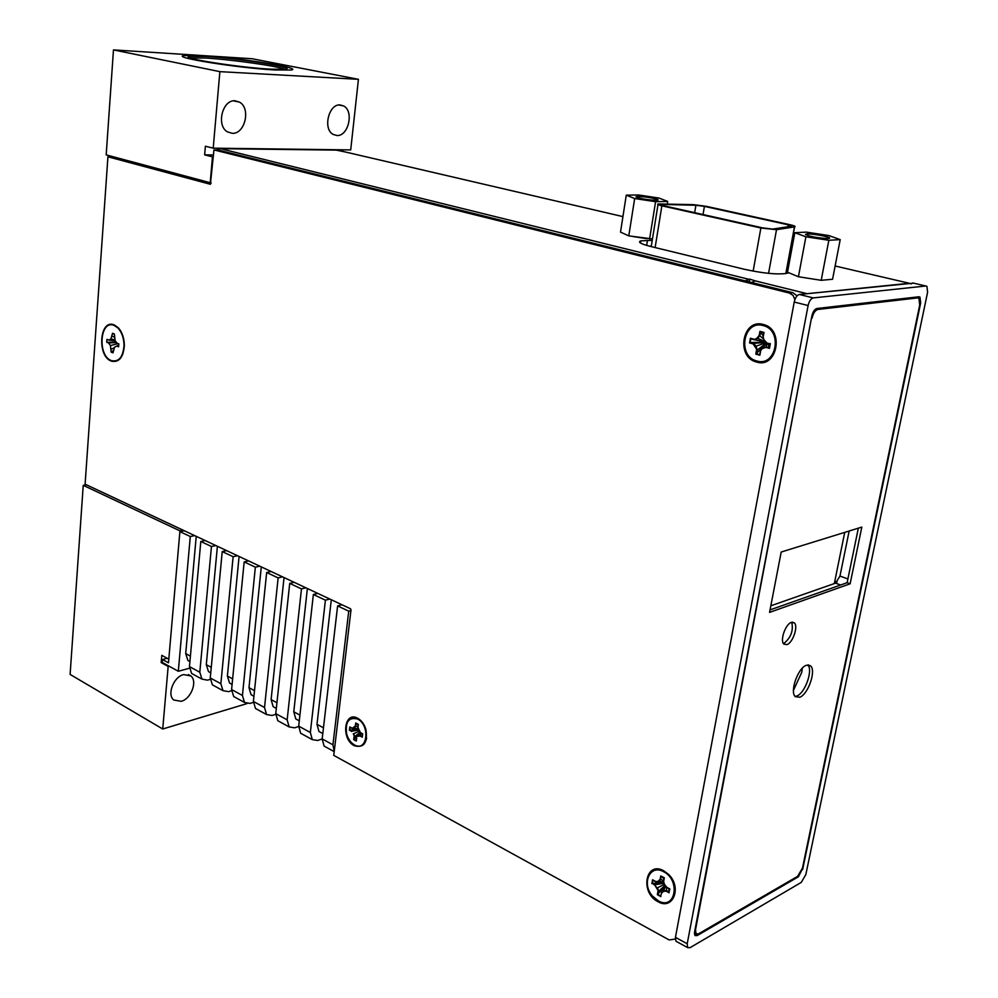 <?xml version="1.0" encoding="UTF-8"?>
<svg xmlns="http://www.w3.org/2000/svg" width="998" height="998" viewBox="0 0 998 998"><rect width="100%" height="100%" fill="white"/><g stroke="black" fill="none" stroke-linecap="round" stroke-linejoin="round"><path stroke-width="1.5" d="M797.09 295.832L792.886 292.726L217.814 149.962L213.946 149.925L789.418 293.063L793.036 295.383L794.895 299.625M675.272 939.043L669.171 939.954L333.756 755.374L351.009 609.865L350.485 608.755L85.104 484.18L107.934 156.786L210.391 184.293L213.946 149.925M663.658 870.755C645.494 860.563 639.768 892.761 658.006 901.705C673.201 910.8 682.32 886.91 668.311 874.173L663.658 870.755M114.084 324.861C99.451 318.711 96.831 356.386 111.439 361.151C118.987 362.711 123.303 357.534 124.351 345.645C124.251 338.01 122.13 331.947 117.989 327.469L114.084 324.861M763.333 324.475C742.45 318.1 735.526 357.072 756.484 362.012C777.342 368.961 784.777 329.215 763.333 324.475M357.696 718.261C344.148 710.514 340.755 739.119 354.352 745.743C363.996 748.226 367.85 742.761 365.917 729.363C364.282 724.211 361.6 720.556 357.883 718.36L357.696 718.261M107.934 156.786L111.776 156.811L211.04 183.395M119.074 329.278L120.109 330.076M122.717 354.465L121.868 355.438M274.637 69.947C238.023 68.064 170.047 57.148 184.119 55.551L202.532 55.726C239.408 57.859 304.328 68.251 291.017 70.022L274.637 69.947M206.162 56.437L189.77 56.287C177.195 57.734 237.923 67.477 270.72 69.174L285.49 69.249C297.441 67.664 239.183 58.346 206.162 56.437M911.299 283.919L909.34 283.282L807.07 293.686L755.149 280.85L751.719 282.509M213.622 153.754L213.697 152.781M649.324 246.144L651.295 246.157M787.896 270.134L786.649 269.822M344.946 151.896L336.251 150.112L220.371 148.677L216.429 149.95M745.157 280.875L749.772 279.128L749.273 281.898M755.149 280.85L749.772 279.128M632.994 236.526L646.729 238.659M802.928 277.444L816.401 279.552M652.23 240.356L640.816 240.855C637.497 242.065 640.753 243.936 650.559 246.456L744.308 269.26C762.198 273.165 775.908 274.6 785.438 273.564L788.931 272.803M788.994 264.208L787.746 263.921M808.106 305.538C809.166 301.134 810.875 298.602 813.245 297.915L925.895 286.002L926.917 286.339L927.604 292.202L805.81 874.647L801.232 882.419L690.055 947.663L687.659 947.638L687.21 943.759L808.106 305.538L794.233 302.045C795.269 297.666 796.978 295.134 799.361 294.472L813.245 297.915M802.629 869.645L920.667 302.93L919.981 297.105L918.933 296.768L816.938 308.494C814.593 309.18 812.896 311.713 811.848 316.079L694.583 931.982L694.995 935.563L697.153 935.588L798.412 876.768L802.143 869.408M676.719 941.638L675.92 941.189L675.446 937.322L794.233 302.045M913.569 283.145L799.361 294.472M802.33 668.173L801.756 672.29L793.447 690.391M849.161 531.011L839.967 576.071L835.563 583.144L770.83 605.798M917.237 296.955L917.574 297.878M694.433 933.953L695.319 933.442M844.732 532.383L834.316 583.581M770.032 609.915L847.127 582.695L858.342 528.167M807.819 664.893C813.233 670.032 805.112 693.061 796.866 695.993L795.119 696.442M791.738 622.265C793.56 630.611 790.952 637.66 783.917 643.398M812.01 318.237C813.22 313.197 815.179 310.278 817.886 309.467L917.698 297.903L918.921 298.302L919.707 305.039L802.467 868.11L797.589 876.369L698.5 933.854L696.005 933.816L695.531 929.674L811.461 318.1M861.823 527.094L781.197 552.031L769.558 612.385L850.134 583.793L861.823 527.094M806.247 665.292C797.889 668.011 789.555 691.963 795.319 696.666L799.822 697.228C808.205 694.234 816.339 670.619 810.601 665.891L806.247 665.292M791.339 622.39C785.451 624.074 779.737 640.741 783.879 644.122L786.96 644.608C792.849 642.799 798.462 626.282 794.346 622.889L791.339 622.39M850.134 583.793L847.127 582.695M787.734 271.019L786.486 270.72M785.987 273.44L794.595 226.87C795.955 226.459 794.458 225.76 790.092 224.75L706.272 206.324L693.51 204.652L658.106 203.941C656.846 204.316 658.106 204.939 661.886 205.825L760.875 227.993L776.506 229.69L768.572 273.34M794.595 226.87L776.506 229.69M663.857 205.775L762.771 227.906L772.602 229.091L791.277 226.234C792.187 225.972 791.189 225.498 788.283 224.824L704.413 206.374L695.905 205.264L662.984 204.44L661.337 204.528L663.857 205.775M828.839 240.281L805.897 236.788L794.82 232.709L787.509 272.217L798.425 276.745L821.204 280.313L832.569 279.265L840.204 239.62L828.839 240.281L821.204 280.313M794.82 232.709L806.347 232.122L828.802 235.54L840.204 239.62M805.897 236.788L798.425 276.745M827.891 238.472C836.062 238.123 814.38 233.332 807.133 233.856L805.473 234.443C809.228 236.389 816.189 237.736 826.369 238.497L827.891 238.472M821.242 238.11L813.183 236.875M805.573 234.567L807.22 234.019C812.908 233.582 830.997 237.025 829.288 238.235M626.27 195.171L638.471 194.959L658.979 198.053L667.687 201.421L655.586 201.696L634.666 198.54L626.27 195.171L620.506 232.122L628.79 235.877L652.455 238.946M667.687 201.421L667.275 203.991M655.586 201.696L649.573 239.096M634.666 198.54L628.79 235.877M655.923 200.286C664.531 200.199 645.806 196.057 638.021 196.307L635.938 196.856C639.631 198.59 646.105 199.737 655.362 200.286L655.923 200.286M648.401 199.762L645.07 199.288M636.025 196.955L638.096 196.456C648.226 197.03 654.788 198.228 657.782 200.037M763.582 324.974C743.298 318.786 736.574 356.623 756.933 361.413C777.18 368.15 784.391 329.589 763.582 324.974M756.684 360.927C736.923 356.274 743.46 319.56 763.133 325.573C783.318 330.039 776.332 367.464 756.684 360.927M759.902 335.665L760.563 332.072L759.94 331.336L759.204 335.39L763.707 338.958M759.94 331.336L764.031 332.434L763.008 336.488L764.094 340.368L766.738 343.175L769.882 344.011M762.784 348.464L765.903 347.391L762.721 347.978L760.376 350.909L766.701 343.137L770.319 343.686L766.738 343.175M770.319 343.686L769.458 348.377L767.836 343.462M760.601 351.196L759.852 355.238L760.389 351.022M759.852 355.238L755.798 354.103L766.639 343.062M755.511 346.468L756.097 346.156L753.49 343.374L753.091 343.873L757.195 350.036L766.526 342.938M753.49 343.374L765.99 342.376M753.091 343.873L749.573 342.913L750.484 342.489L765.903 342.289M749.573 342.913L750.421 338.26L751.344 338.958M759.204 335.39L757.02 338.135L754.126 339.719L765.553 341.915M757.02 338.135L765.042 341.378M760.563 332.072L763.146 335.852M769.258 347.641L766.102 346.78L767.138 343.262M757.195 350.036L756.097 346.156L766.264 342.663M663.907 871.029C650.085 863.095 641.028 883.093 652.405 896.004L659.042 901.381C673.613 909.34 681.734 886.424 668.435 874.348L663.907 871.029M658.169 900.807L652.318 895.88C641.29 883.355 650.072 863.944 663.495 871.653C680.636 879.812 675.646 910.139 658.767 901.107L658.169 900.807M660.801 879.5L660.763 875.932L660.152 879.275L663.583 880.548M660.763 875.932L664.319 877.791L663.47 880.985L664.443 884.577L666.714 887.471M664.443 884.577L666.726 887.546L669.858 888.931L666.764 887.297L669.583 889.043L668.997 892.2L668.76 888.619M669.858 888.931L668.997 892.2M663.358 891.389L661.487 893.26L663.358 891.389L666.053 891.152L666.963 887.671M661.312 892.848L665.691 886.199M661.487 893.26L660.801 895.742M660.876 896.591L657.345 894.707L665.342 885.75M657.046 888.033L654.913 885.251L658.555 891.376L665.03 885.338M655.287 884.789L664.057 883.13M654.913 885.251L652.368 883.392L663.92 882.619M651.869 883.642L652.555 879.799L655.674 881.671M660.152 879.275L658.293 881.172L655.736 881.745L663.795 882.145M658.293 881.172L663.732 881.945M661.337 876.543L663.92 878.689M666.227 890.578L663.321 890.827L665.878 886.436M658.555 891.376L657.57 887.771L664.381 884.315M111.477 360.652C97.268 356.012 99.825 319.372 114.046 325.373L117.839 327.893C121.868 332.259 123.927 338.147 124.026 345.582C123.004 357.147 118.812 362.162 111.477 360.652M116.754 346.081L114.595 347.154L112.999 352.83L111.152 352.119L110.441 345.582L108.57 342.988L106.736 342.289L106.936 339.37L108.782 340.056L110.915 338.971L112.512 333.282L114.371 333.981L115.082 340.543L116.966 343.15L118.824 343.848L118.612 346.793L116.754 346.081L118.737 345.133M112.512 333.282L114.333 334.455M112.3 336.226L114.184 337.012M117.265 345.857L118.463 345.183M111.152 352.119L113.148 350.722M111.364 349.188L114.358 347.653M110.441 345.582L118.113 343.574M108.57 342.988L116.504 342.501M106.736 342.289L116.242 342.152M108.782 340.056L115.306 340.854M110.915 338.971L114.895 339.807M179.889 531.622L190.281 536.512L178.318 671.28L162.237 662.41L162.487 659.503L168.487 662.809L179.889 531.622L184.306 530.749M210.216 679.376L207.497 680.149L201.97 679.127L191.641 673.463L189.458 666.602L200.81 541.477L205.226 540.567M191.641 673.463L193.6 674.548M178.318 671.28L189.42 668.248M190.281 536.512L194.71 535.627M196.232 536.35L185.703 653.578L187.911 660.464L189.894 661.537M162.487 659.503L167.177 658.268M331.299 599.748L317.002 724.323L318.961 731.497L320.882 732.532M307.384 588.521L293.774 711.799L295.782 718.934L297.716 719.982M284.043 577.568L271.107 699.598L273.165 706.671L275.111 707.732M261.289 566.889L248.989 687.672L251.097 694.708L253.043 695.768M239.083 556.46L227.394 676.045L229.54 683.019L231.499 684.092M217.402 546.28L206.299 664.68L208.482 671.617L210.453 672.677M334.243 751.319L332.933 744.795L348.726 611.15L350.922 610.576M317.776 593.398L313.36 594.496L325.41 600.172L310.353 732.495L312.312 739.63L317.751 740.466L322.167 738.982L337.611 605.923L342.015 604.776M332.933 744.795L322.167 738.932L324.101 746.092L326.009 747.128M325.41 600.172L329.814 599.049M313.36 594.496L298.689 726.132L300.66 733.243L302.581 734.291M294.136 582.308L289.719 583.368L301.471 588.895L287.15 719.845L289.158 726.931L294.622 727.816L298.651 726.507M301.471 588.895L305.887 587.822M289.719 583.368L275.772 713.645L277.793 720.706L279.727 721.754M271.094 571.492L266.666 572.503L278.13 577.904L264.52 707.507L266.566 714.543L272.042 715.466L275.71 714.319M278.13 577.904L282.546 576.856M266.666 572.503L253.405 701.457L255.476 708.468L257.409 709.528M248.602 560.926L244.173 561.911L255.351 567.176L242.427 695.469L244.522 702.455L250.011 703.415L253.342 702.405M255.351 567.176L259.779 566.178M244.173 561.911L231.586 689.556L233.694 696.529L235.64 697.59M226.658 550.634L222.23 551.57L233.133 556.709L220.857 683.717L222.991 690.653L228.505 691.639L231.524 690.766M233.133 556.709L237.561 555.749M222.23 551.57L210.266 677.941L212.412 684.865L214.37 685.938M201.97 679.127L199.8 672.24L211.451 546.492L215.88 545.569M200.81 541.477L211.451 546.492M337.611 605.923L348.726 611.15M361.026 720.781L358.008 718.548C351.945 716.127 348.015 718.51 346.231 725.708M351.895 743.086L355.051 745.381C361.039 747.652 364.906 745.194 366.653 738.009M354.44 744.945C350.71 742.749 348.102 739.056 346.618 733.879C345.133 721.766 348.789 716.826 357.608 719.059C370.433 725.122 367.389 752.143 354.739 745.094L354.44 744.945M355.912 726.157L355.712 722.976L355.35 725.945L357.92 726.943M355.712 722.976L358.357 724.373L357.858 727.268L358.656 730.311M358.756 730.237L360.39 732.532L357.858 727.268M358.656 730.324L360.365 732.657M360.39 732.532L362.548 733.867M362.536 733.904L362.274 737.185L359.979 735.963L361.476 733.343M357.995 735.925L360.702 732.931M356.685 738.108L356.323 741.065L356.623 738.046M356.323 741.065L353.691 739.655L360.528 732.831M353.292 733.829L354.552 736.686L360.103 732.345M351.995 731.135L358.619 730.137M351.67 731.534L349.787 730.099L358.482 729.625M349.387 730.324L349.799 726.918L352.144 728.34M355.35 725.945L352.207 728.415L358.294 728.939M354.041 727.729L352.282 728.465L358.207 728.565M354.377 728.041L355.837 726.132M356.236 723.525L358.157 724.972M354.552 736.686L353.741 733.605L359.33 731.272M204.64 154.865L212.462 156.848L210.216 182.721L106.187 154.877L113.473 49.9L219.872 71.644L213.21 148.166L205.376 146.232L204.64 154.865L213.51 154.952M161.177 662.585L168.163 666.439L162.724 729.002L70.11 674.423L83.233 485.34L179.952 530.861L168.799 659.167L161.801 655.324L161.177 662.585L162.237 662.31M342.726 149.812L342.551 151.422M213.21 148.166L350.71 149.912L358.432 79.316L219.872 71.644M235.116 100.798C222.379 99.438 215.98 125.673 227.482 131.873L232.197 133.308C244.909 134.381 251.109 108.333 239.557 102.158L235.116 100.798M340.168 104.94C328.691 103.68 322.653 129.066 333.12 134.406L336.9 135.516C348.364 136.526 354.24 111.339 343.736 106L340.168 104.94M212.462 156.848L213.347 156.848M179.952 530.861L183.183 530.225M210.216 182.721L211.089 182.721M168.163 666.439L169.099 666.19M162.724 729.002L246.893 703.627M181.174 701.32L173.739 699.997C166.753 694.645 173.677 676.769 183.582 674.598L190.818 675.92C197.829 681.235 191.092 698.962 181.174 701.32M113.473 49.9L252.195 58.745L358.432 79.316M110.766 156.798L110.815 156.125M83.233 485.34L86.452 484.816M789.418 293.063L792.886 292.726M190.119 57.872L206.025 58.071C231.948 59.593 277.544 66.043 285.104 69.299M220.371 148.677L748.587 279.228M909.34 283.282L835.126 266.004M790.578 255.638L789.331 255.338M622.927 216.603L342.963 151.434M647.477 240.331L646.654 245.421M787.21 269.959L788.308 264.046M675.446 937.322L687.21 943.759M925.895 286.002L912.708 282.945M694.446 934.128L697.153 935.588M798.412 876.768L797.589 876.369M920.667 302.93L920.019 302.781M858.218 528.815L857.27 528.503M839.967 576.071L847.901 578.94M840.64 584.99L835.563 583.144M834.802 581.198L837.11 582.034M815.765 308.931L817.886 309.467M917.698 297.903L914.867 297.229M661.886 205.825L655.125 247.566M753.141 271.132L760.875 227.993M785.85 273.477L794.458 226.883M662.984 204.44L662.809 205.526M694.658 212.674L695.905 205.264M704.413 206.374L703.029 214.545M787.933 226.758L788.283 224.824M750.421 338.26L753.927 339.22M755.798 354.103L756.534 350.073M769.458 348.377L765.903 347.391M766.763 342.713L764.306 340.118M764.031 332.434L763.283 336.488M760.351 331.847L763.695 332.746M769.982 343.998L769.271 347.815M759.678 354.689L756.359 353.766M756.646 353.566L757.295 349.999M753.59 343.349L750.484 342.489M750.147 342.576L750.833 338.784M751.132 338.921L754.176 339.744L757.482 338.571L759.815 335.627M652.555 879.799L655.611 881.409M657.345 894.707L657.956 891.389M669.147 892.786L666.053 891.152M666.764 887.297L664.618 884.502M664.319 877.791L663.707 881.134M661.138 876.394L664.044 877.916L661.125 876.381M663.52 881.059L664.468 884.565M668.997 891.95L666.265 890.503M660.726 896.004L657.844 894.47M658.106 894.27L658.643 891.326M655.387 884.739L652.68 883.317M652.368 883.392L652.929 880.261M655.823 881.783L658.705 881.521L660.713 879.488M317.002 724.323L323.464 727.804M293.774 711.799L299.911 715.117M271.107 699.598L276.933 702.729M248.989 687.672L254.515 690.653M227.394 676.045L232.634 678.865M206.299 664.68L211.264 667.35M185.703 653.578L190.406 656.11M189.458 666.602L199.8 672.24M210.266 677.941L220.857 683.717M231.586 689.556L242.427 695.469M253.405 701.457L264.52 707.507M275.772 713.645L287.15 719.845M298.689 726.132L310.353 732.495M349.799 726.918L352.082 728.116M353.691 739.655L354.041 736.699M358.008 736.337L359.979 735.963M362.698 733.755L362.274 737.185M358.357 724.373L357.995 727.355M358.195 724.523L356.024 723.375L358.195 724.523L357.883 727.243M357.92 727.33L358.694 730.274M362.212 736.499L360.191 735.414M360.141 735.476L358.033 735.888M356.236 740.591L354.09 739.431M354.315 739.256L354.639 736.649M352.082 731.097L350.061 730.025M349.787 730.099L350.123 727.317L352.207 728.415M119.66 329.427L117.989 327.469M189.77 56.287L189.657 57.684M640.479 243.013L640.816 240.855M675.92 941.189L687.659 947.638M919.981 297.105L918.684 296.793M696.005 933.816L694.446 932.968M810.601 665.891L808.081 664.88M794.346 622.889L792.437 622.153M651.22 246.618L657.994 204.64M763.695 332.883L763.033 336.501M764.094 340.368L766.714 343.15M760.376 351.009L759.74 354.465M750.933 338.846L754.126 339.719M664.057 877.966L663.508 880.935M663.483 881.034L664.456 884.577M652.904 880.248L655.736 881.745M655.773 881.77L658.63 881.508M121.107 331.735L119.461 329.802M210.753 672.839L208.482 671.617M222.991 690.653L212.412 684.865M232.085 684.403L229.54 683.019M244.522 702.455L233.694 696.529M253.941 696.255L251.097 694.708M266.566 714.543L255.476 708.468M276.334 708.393L273.165 706.671M289.158 726.931L277.793 720.706M299.275 720.818L295.782 718.934M312.312 739.63L300.66 733.243M322.791 733.567L318.961 731.497M334.205 751.631L324.101 746.092M189.907 661.549L187.911 660.464M356.573 737.946L356.261 740.491M233.619 100.86L239.557 102.158M338.921 105.002L343.736 106M190.818 675.92L188.323 674.548"/></g></svg>
